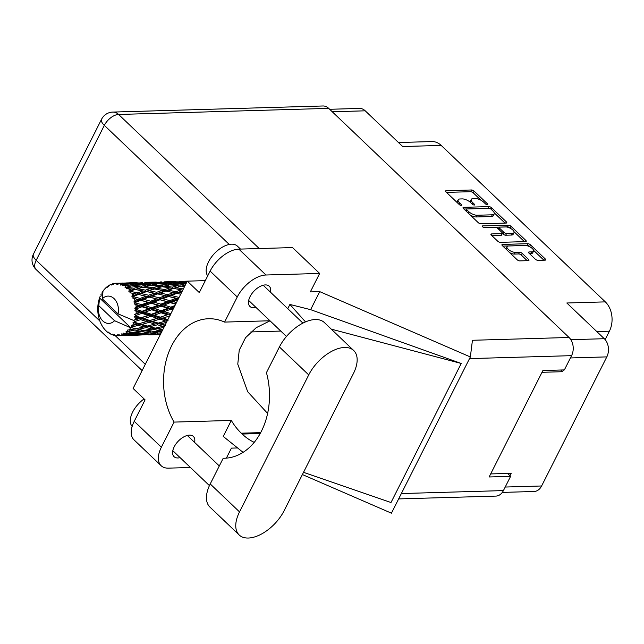 <?xml version="1.0" encoding="UTF-8"?>
<svg xmlns="http://www.w3.org/2000/svg" width="644" height="644" viewBox="0 0 644 644"><rect width="100%" height="100%" fill="white"/><g stroke="black" fill="none" stroke-linecap="round" stroke-linejoin="round"><path stroke-width="0.97" d="M529.489 253.631L531.083 253.583L531.944 251.868A5.522 2.238 26.8 0 0 533.53 251.168A5.522 2.238 26.8 0 0 531.115 247.57A5.522 2.238 26.8 0 0 525.254 245.493L508.607 245.976A5.522 2.238 26.8 0 0 507.021 246.668L506.152 248.391A5.522 2.238 26.8 0 0 506.104 249.212M507.021 246.668A5.522 2.238 26.8 0 0 508.197 249.268A5.522 2.238 26.8 0 0 515.297 252.351L519.547 252.231A2.061 0.837 26.8 0 1 522.204 253.382L528.523 259.403A2.061 0.837 26.8 0 1 528.957 260.377A2.061 0.837 26.8 0 1 528.37 260.635L519.797 260.884A2.061 0.837 26.8 0 1 517.14 259.733L502.384 245.662A2.061 0.837 26.8 0 1 501.942 244.688A2.061 0.837 26.8 0 1 502.537 244.43L527.822 243.698A2.061 0.837 26.8 0 1 530.479 244.849L545.243 258.92A2.061 0.837 26.8 0 1 545.677 259.886A2.061 0.837 26.8 0 1 545.082 260.152L537.99 260.353A2.061 0.837 26.8 0 1 535.333 259.202L529.014 253.181A2.061 0.837 26.8 0 1 528.579 252.215A2.061 0.837 26.8 0 1 529.175 251.949L531.944 251.868M482.557 226.76A1.449 0.588 26.8 0 0 484.417 227.565L495.091 227.26A2.061 0.837 26.8 0 1 497.748 228.411L501.934 232.404A2.061 0.837 26.8 0 1 502.376 233.378A2.061 0.837 26.8 0 1 501.781 233.635L491.525 233.933A2.061 0.837 26.8 0 0 490.937 234.199A2.061 0.837 26.8 0 0 491.372 235.165L497.691 241.186A2.061 0.837 26.8 0 0 500.348 242.345L525.633 241.605A2.061 0.837 26.8 0 0 526.229 241.347A2.061 0.837 26.8 0 0 525.786 240.373L511.03 226.302A2.061 0.837 26.8 0 0 508.374 225.15L482.662 225.899A1.449 0.588 26.8 0 0 482.251 226.084A1.449 0.588 26.8 0 0 482.557 226.76M480.891 223.798L506.184 223.066A2.061 0.837 26.8 0 0 506.772 222.808A2.061 0.837 26.8 0 0 506.337 221.834L491.573 207.762A2.061 0.837 26.8 0 0 488.917 206.611L463.632 207.344A2.061 0.837 26.8 0 0 463.044 207.609A2.061 0.837 26.8 0 0 463.479 208.576L478.242 222.647A2.061 0.837 26.8 0 0 480.891 223.798M483.733 202.216L485.447 203.858A1.449 0.588 26.8 0 0 486.775 204.583A1.449 0.588 26.8 0 0 487.725 204.478A1.449 0.588 26.8 0 0 487.419 203.802L474.129 191.131A2.061 0.837 26.8 0 0 471.472 189.98L446.179 190.713A2.061 0.837 26.8 0 0 445.592 190.97A2.061 0.837 26.8 0 0 446.026 191.944L459.317 204.615A1.449 0.588 26.8 0 0 460.645 205.339A1.449 0.588 26.8 0 0 461.595 205.235A1.449 0.588 26.8 0 0 461.289 204.559L459.566 202.916A6.609 2.673 26.8 0 1 458.166 199.809A6.609 2.673 26.8 0 1 460.058 198.972L462.167 198.907A6.609 2.673 26.8 0 1 470.667 202.594L472.382 204.237A1.449 0.588 26.8 0 0 473.71 204.961A1.449 0.588 26.8 0 0 474.66 204.856A1.449 0.588 26.8 0 0 474.354 204.18L472.632 202.538A6.609 2.673 26.8 0 1 471.231 199.431A6.609 2.673 26.8 0 1 473.123 198.594L475.232 198.529A6.609 2.673 26.8 0 1 483.733 202.216M605.143 339.621L609.401 331.193A21.035 15.408 -91.7 0 0 605.328 301.883L441.188 145.415A21.035 15.408 -91.7 0 0 431.907 141.559L398.483 142.525M441.188 145.415L402.685 146.534L365.22 110.816A13.041 9.555 -91.7 0 0 359.465 108.425L329.664 109.287M502.296 492.41L534.085 491.485A13.041 9.555 -91.7 0 0 541.604 485.987L606.817 356.889A13.041 9.555 -91.7 0 0 604.297 338.712L566.825 302.994L605.328 301.883M560.747 370.01L562.526 371.701L563.419 369.93M562.526 371.701L542.015 372.296M509.976 475.739L511.191 473.332L490.68 473.928M471.231 199.431L470.361 201.145A6.609 2.673 26.8 0 0 470.361 202.321M458.166 199.809L457.296 201.524A6.609 2.673 26.8 0 0 457.288 202.675M481.076 200.3L473.26 192.846A2.061 0.837 26.8 0 0 470.603 191.695L446.501 192.395M488.385 208.35A2.061 0.837 26.8 0 0 488.055 208.326L463.946 209.026M505.001 223.098L494.206 212.818M490.986 209.131A1.449 0.588 26.8 0 0 489.126 208.326L466.932 208.97A1.449 0.588 26.8 0 0 466.514 209.155A1.449 0.588 26.8 0 0 466.82 209.831L468.639 211.562A6.609 2.673 26.8 0 0 477.132 215.249L492.306 214.806A6.609 2.673 26.8 0 0 494.198 213.969A6.609 2.673 26.8 0 0 492.797 210.862L490.986 209.131M470.426 215.201A6.609 2.673 26.8 0 0 476.262 216.964L477.132 215.249M494.198 213.969L493.336 215.684A6.609 2.673 26.8 0 1 491.436 216.521L476.262 216.964M484.135 227.549L507.504 226.873A2.061 0.837 26.8 0 1 510.161 228.024L510.539 228.379M514.033 231.711L524.449 241.645M491.847 235.615L500.919 235.358A2.061 0.837 26.8 0 0 501.507 235.092L502.376 233.378M512.423 233.329A5.522 2.238 26.8 0 0 514.009 232.629A5.522 2.238 26.8 0 0 511.594 229.031A5.522 2.238 26.8 0 0 505.733 226.954L499.865 227.123A2.061 0.837 26.8 0 0 499.277 227.38A2.061 0.837 26.8 0 0 499.712 228.354L503.906 232.347A2.061 0.837 26.8 0 0 506.562 233.498L512.423 233.329L511.561 235.044A5.522 2.238 26.8 0 0 513.139 234.344L514.009 232.629M511.561 235.044L505.693 235.213A2.061 0.837 26.8 0 1 503.036 234.062L502.352 233.418M531.083 253.583A5.522 2.238 26.8 0 0 532.66 252.883L533.53 251.168M509.79 252.73A5.522 2.238 26.8 0 0 514.435 254.066L515.297 252.351M527.186 260.667L521.334 255.096A2.061 0.837 26.8 0 0 518.678 253.945L514.435 254.066M529.891 246.829L529.61 246.563A2.061 0.837 26.8 0 0 526.953 245.412L502.851 246.113M543.898 260.184L533.578 250.347M135.747 324.616L132.527 325.478A26.291 19.264 -91.7 0 0 132.938 324.697A26.291 19.264 -91.7 0 0 133.324 323.9L135.747 324.616L138.098 323.924L141.72 324.439L149.199 322.346L154.914 324.061L147.331 326.049L141.72 324.439M165.097 325.091L160.903 323.884L166.498 322.33M117.095 335.798A26.291 19.264 -91.7 0 1 115.687 335.701L114.125 334.542L114.181 335.444A26.291 19.264 -91.7 0 1 113.787 335.347L112.652 334.18L112.306 334.888A26.291 19.264 -91.7 0 1 110.945 334.308L109.625 332.908L109.528 333.552A26.291 19.264 -91.7 0 1 109.158 333.326L108.256 332.062L107.806 332.376A26.291 19.264 -91.7 0 1 106.59 331.362L105.35 330.147A26.291 19.264 -91.7 0 1 105.028 329.8L103.885 328.432A26.291 19.264 -91.7 0 1 102.887 327.039L101.897 325.445A26.291 19.264 -91.7 0 1 101.655 325.011L100.786 323.296A26.291 19.264 -91.7 0 1 100.07 321.614L99.401 319.746A26.291 19.264 -91.7 0 1 99.24 319.239L98.709 317.299A26.291 19.264 -91.7 0 1 98.315 315.431L98.009 313.403A26.291 19.264 -91.7 0 1 97.944 312.863L97.783 310.811A26.291 19.264 -91.7 0 1 97.743 308.879L97.808 306.818A26.291 19.264 -91.7 0 1 97.848 306.27L98.065 304.234A26.291 19.264 -91.7 0 1 98.371 302.358L98.814 300.402A26.291 19.264 -91.7 0 1 98.951 299.887L99.538 297.995A26.291 19.264 -91.7 0 1 99.546 297.955L130.499 327.466L129.669 327.353L130.265 328.923L132.551 329.478L127.287 330.098L127.995 331.378L134.966 330.042L140.215 331.169L132.213 332.521L126.055 331.209L126.369 332.723L128.55 333.077L125.105 333.56L123.246 333.093L123.712 334.325L130.861 333.423L135.916 334.051L127.729 334.88L123.334 334.502L121.837 333.745L121.885 335.065L124.01 335.194L120.508 335.444L118.762 334.598L119.011 335.701L131.199 335.371L118.609 335.749L117.28 334.751L117.095 335.798L119.196 335.685M118.609 335.749A26.291 19.264 -91.7 0 0 119.011 335.701M120.508 335.444A26.291 19.264 -91.7 0 0 121.885 335.065M125.105 333.56A26.291 19.264 -91.7 0 0 126.369 332.723M129.203 330.171A26.291 19.264 -91.7 0 0 130.265 328.923M129.669 327.353L114.568 320.712A13.669 10.014 -91.7 0 1 102.782 320.921A13.669 10.014 -91.7 0 1 98.806 305.683L99.546 297.955A26.291 19.264 -91.7 0 1 100.174 296.296L101.221 295.974L100.963 294.55A26.291 19.264 -91.7 0 1 101.189 294.107L102.251 293.93L102.106 292.481A26.291 19.264 -91.7 0 1 103.016 291.088L102.275 298.816L118.037 313.845A13.669 10.014 -91.7 0 0 114.06 298.607A13.669 10.014 -91.7 0 0 102.275 298.816M186.696 281.187L183.709 281.291M102.243 293.825L101.189 294.107M175.45 281.549L164.534 281.847M179.298 281.404L187.251 281.235M187.549 281.235L180.714 281.364M187.01 281.726L186.366 281.71L187.058 281.629M185.464 282.048L186.366 281.71M182.622 281.637L183.25 282.829M173.936 281.782L174.363 281.613M104.908 289.188L104.425 289.293A26.291 19.264 -91.7 0 0 104.127 289.647L103.04 291.056A26.291 19.264 -91.7 0 0 103.016 291.088M131.32 327.466A26.291 19.264 -91.7 0 0 131.585 327.063L138.299 325.357L143.845 326.911L136.093 328.706L130.499 327.466M132.527 325.478L131.465 325.614L131.585 327.063M134.081 322.129A26.291 19.264 -91.7 0 0 134.258 321.646L140.658 319.674L146.558 321.533L139.152 323.674L134.081 322.129L133.042 322.483L133.324 323.9M118.037 313.845L133.968 320.599L134.258 321.646M156.267 282.104L145.351 282.402M160.115 281.959L161.539 281.919M172.117 281.774L180.376 281.879L175.401 282.571L167.19 282.265L172.117 281.774M186.237 283.255L179.129 282.764L186.816 282.104M104.425 289.293L105.608 288.037A26.291 19.264 -91.7 0 1 106.783 286.983L107.25 287.296L108.095 285.992A26.291 19.264 -91.7 0 1 108.45 285.751L108.578 286.411L109.826 284.938A26.291 19.264 -91.7 0 1 111.162 284.318L111.541 285.026L112.62 283.811A26.291 19.264 -91.7 0 1 113.014 283.698L112.998 284.624L114.503 283.392A26.291 19.264 -91.7 0 1 115.912 283.247L116.137 284.302L117.425 283.247L130.016 282.901L117.828 283.271L117.627 284.398L119.333 283.481L122.843 283.553L120.734 283.819L120.742 285.155L122.199 284.334L126.578 283.666L134.781 284.052L129.766 285.01L122.585 284.495L122.175 285.759L124.018 285.203L127.48 285.509L125.314 286.008L125.065 287.538L131.159 285.864L139.217 286.781L134.016 288.246L126.997 287.288L126.353 288.609L131.634 288.971L129.38 289.671L128.84 291.313L135.216 289.542L143.032 290.919L137.566 292.811L130.78 291.474L129.895 292.779L135.047 293.712L132.664 294.582L131.827 296.224L133.493 296.321L138.492 294.469L145.987 296.2L140.183 298.413L133.702 296.803L132.583 297.995L137.502 299.452L134.966 300.434L133.839 301.98L135.457 302.39L140.778 300.321L147.903 302.302L141.704 304.709L135.57 302.922L134.25 303.944L138.846 305.811L136.142 306.85L134.741 308.202L136.262 308.911L141.946 306.745L148.659 308.822L142.042 311.285L136.27 309.458L134.789 310.239L136.246 311.519L138.999 312.396L134.491 314.514L135.852 315.463L141.897 313.338L148.201 315.375L141.173 317.742L135.763 315.995L134.161 316.486L135.361 317.975L137.937 318.804L133.139 320.487M134.878 319.778A26.291 19.264 -91.7 0 0 135.361 317.975M135.763 315.995A26.291 19.264 -91.7 0 0 135.852 315.463M136.109 313.443A26.291 19.264 -91.7 0 0 136.246 311.519M136.27 309.458A26.291 19.264 -91.7 0 0 136.262 308.911M136.142 306.85A26.291 19.264 -91.7 0 0 135.916 304.942M135.57 302.922A26.291 19.264 -91.7 0 0 135.457 302.39M134.966 300.434A26.291 19.264 -91.7 0 0 134.403 298.647M133.702 296.803A26.291 19.264 -91.7 0 0 133.493 296.321M132.664 294.582A26.291 19.264 -91.7 0 0 131.795 293.036M129.38 289.671A26.291 19.264 -91.7 0 0 128.261 288.456M125.314 286.008A26.291 19.264 -91.7 0 0 124.018 285.203M120.734 283.819A26.291 19.264 -91.7 0 0 119.333 283.481M117.828 283.271A26.291 19.264 -91.7 0 0 117.425 283.247M177.768 283.247L179.129 282.764M181.729 282.346L180.376 281.879M175.401 282.571L175.917 283.859M166.281 282.603L167.19 282.265M169.139 282.048L168.374 281.79M163.439 282.193L164.067 283.384M154.761 282.338L155.18 282.169M109.222 285.638L108.45 285.751M107.379 287.095L106.783 286.983M114.23 283.61L113.014 283.698M137.092 282.66L126.168 282.958M140.931 282.515L142.356 282.474M152.95 282.33L161.193 282.434L156.234 283.127L147.999 282.821L152.95 282.33M164.936 282.555L173.147 282.941L168.124 283.899L159.953 283.32L164.936 282.555M176.858 283.183L185.013 283.843L179.909 285.059L171.827 284.221L176.858 283.183M185.005 285.678L183.564 285.501L185.335 285.034M181.318 286.161L183.564 285.501M185.802 284.109L185.013 283.843M179.909 285.059L180.175 286.483L177.575 285.67L172.375 287.135L164.381 286.057L169.517 284.753L177.575 285.67M170.016 284.809L171.827 284.221M174.951 283.553L173.147 282.941M168.124 283.899L168.519 285.268L165.83 284.398L160.734 285.614L152.636 284.777L157.683 283.738L165.83 284.398M158.593 283.803L159.953 283.32M162.538 282.901L161.193 282.434M156.234 283.127L156.75 284.415M147.098 283.159L147.999 282.821M149.963 282.603L149.199 282.346M144.256 282.748L144.884 283.94M135.586 282.893L136.013 282.724M112.088 284.407L111.162 284.318M118.013 283.215L115.912 283.247M121.756 283.07L123.173 283.03M133.767 282.885L142.01 282.99L137.051 283.682L128.816 283.376L133.767 282.885M145.745 283.11L153.972 283.497L148.941 284.455L140.778 283.875L145.745 283.11M183.838 288.995L175.981 287.683L181.206 286.145L184.538 286.604M172.375 287.135L172.512 288.584L179.74 286.564M173.566 288.432L181.391 289.808L175.917 291.7L168.197 290.194L175.981 287.683M162.143 286.717L164.381 286.057M160.734 285.614L161 287.039L158.4 286.226L153.192 287.691L145.214 286.612L150.326 285.308L158.4 286.226M150.833 285.364L152.636 284.777M155.784 284.109L153.972 283.497M148.941 284.455L149.336 285.823L146.647 284.954L141.559 286.169L133.461 285.332L138.508 284.294L146.647 284.954M139.418 284.358L140.778 283.875M143.362 283.457L142.01 282.99M137.051 283.682L137.566 284.97M127.915 283.714L128.816 283.376M130.78 283.159L130.016 282.901M125.081 283.304L125.709 284.495M162.038 286.701L169.984 287.86L164.663 289.55L156.798 288.238L162.038 286.701M181.383 292.859L179.394 292.432L182.083 291.466M175.917 291.7L175.788 293.149L182.357 290.935M179.282 297.021L178.541 297.303L171.159 295.475L176.842 293.358L175.788 293.149L179.394 292.432M182.735 290.178L181.391 289.808M164.663 289.55L164.663 291.007L172.512 288.584L169.984 287.86M165.733 291.032L173.397 292.601L167.77 294.67L160.211 292.988L168.197 290.194M153.192 287.691L153.328 289.148L160.533 287.127M154.383 288.987L162.216 290.363L156.733 292.255L149.03 290.75L156.798 288.238M142.968 287.272L145.214 286.612M141.559 286.169L141.825 287.594L139.217 286.781M131.65 285.92L133.461 285.332M136.6 284.664L134.781 284.052M129.766 285.01L130.16 286.379L127.48 285.509M124.187 284.012L122.843 283.553M142.855 287.256L150.809 288.415L145.488 290.106L137.615 288.794L142.855 287.256M176.842 293.358L180.69 294.228M178.541 297.303L178.533 298.51M167.77 294.67L167.504 296.079L175.788 293.149L173.397 292.601M168.543 296.465L175.852 298.341L169.855 300.668L162.666 298.719L168.543 296.465L167.504 296.079L171.159 295.475M156.733 292.255L156.605 293.704L164.663 291.007L162.216 290.363M157.659 293.914L165.17 295.644L159.35 297.858L151.984 296.031L157.659 293.914L156.605 293.704L160.211 292.988M145.488 290.106L145.48 291.563L153.328 289.148L150.809 288.415M146.55 291.587L154.222 293.157L148.587 295.226L141.028 293.543L149.03 290.75M134.016 288.246L134.153 289.703L141.342 287.691M135.216 289.542L137.615 288.794M176.488 302.551L173.067 301.569L177.937 299.677M169.855 300.668L169.34 301.931L178.147 298.647L175.852 298.341M174.967 305.554L170.797 307.148L164.011 305.079L170.282 302.656L169.34 301.931L173.067 301.569M159.35 297.858L158.955 299.202L167.504 296.079L165.17 295.644M159.953 299.766L167.086 301.746L160.879 304.153L153.9 302.125L159.953 299.766L158.955 299.202L162.666 298.719M148.587 295.226L148.321 296.634L156.605 293.704L154.222 293.157M149.36 297.021L156.677 298.897L150.68 301.223L143.483 299.275L149.36 297.021L148.321 296.634L151.984 296.031M137.566 292.811L137.43 294.26L145.48 291.563L143.032 290.919M138.492 294.469L137.43 294.26L141.028 293.543M128.84 291.313L134.153 289.703L131.634 288.971M170.282 302.656L175.635 304.234M170.797 307.148L170.064 308.194L174.444 306.6M170.91 313.588L164.156 311.672L170.845 309.217L170.064 308.194L173.824 308.098M160.879 304.153L160.251 305.312L169.34 301.931L167.086 301.746M161.113 306.19L167.843 308.267L161.217 310.73L154.649 308.653L161.113 306.19L160.251 305.312L164.011 305.079M150.68 301.223L150.165 302.487L158.955 299.202L156.677 298.897M151.099 303.211L158.022 305.256L151.614 307.711L144.828 305.634L151.099 303.211L150.165 302.487L153.9 302.125M140.183 298.413L139.788 299.766L148.321 296.634L145.987 296.2M140.778 300.321L139.788 299.766L143.483 299.275M131.827 296.224L137.43 294.26L135.047 293.712M170.845 309.217L172.809 309.836M170.531 313.725L169.63 314.481L170.628 314.143M167.883 319.593L163.101 318.072L170.201 315.729L169.63 314.481L170.443 314.514M161.217 310.73L160.396 311.64L170.064 308.194L167.843 308.267M161.072 312.783L167.384 314.819L160.348 317.186L154.198 315.198L161.072 312.783L160.396 311.64L164.156 311.672M151.614 307.711L150.881 308.75L160.251 305.312L158.022 305.256M151.662 309.772L158.166 311.841L151.348 314.28L144.972 312.227L151.662 309.772L150.881 308.75L154.649 308.653M141.704 304.709L141.076 305.868L150.165 302.487L147.903 302.302M141.946 306.745L141.076 305.868L144.828 305.634M133.839 301.98L139.788 299.766L137.502 299.452M160.348 317.186L167.384 314.819M159.833 319.118L165.741 320.97L158.319 323.119L152.556 321.356L159.833 319.118L159.382 317.782L163.101 318.072M151.348 314.28L150.446 315.037L160.396 311.64L158.166 311.841M151.018 316.284L157.112 318.249L149.891 320.527L143.918 318.627L151.018 316.284L150.446 315.037L154.198 315.198M142.042 311.285L141.221 312.195L150.881 308.75L148.659 308.822M141.897 313.338L141.221 312.195L144.972 312.227M134.741 308.202L141.076 305.868L138.846 305.811M160.445 322.523L167.376 320.583M158.319 323.119L157.273 323.368L160.903 323.884M149.891 320.527L159.382 317.782L168.052 320.39L165.741 320.97M149.199 322.346L148.869 320.945L152.556 321.356M141.173 317.742L150.446 315.037L159.382 317.782L157.112 318.249M140.658 319.674L140.207 318.337L143.918 318.627M134.491 314.514L141.221 312.195L150.446 315.037L148.201 315.375M134.789 310.239L141.221 312.195L138.999 312.396M157.474 324.801L163.029 326.355L155.268 328.15L149.835 326.733L157.474 324.801L157.273 323.368L154.914 324.061M162.682 329.881L157.708 328.746L163.946 327.377M155.268 328.15L157.708 328.746M141.302 323.063L148.869 320.945L165.444 325.558L163.029 326.355M147.331 326.049L149.835 326.733M133.219 320.471L140.207 318.337L148.869 320.945L146.558 321.533M139.152 323.674L138.098 323.924L146.26 326.114L143.845 326.911M134.161 316.486L140.207 318.337L137.937 318.804M146.333 327.571L151.718 328.923L143.837 330.501L138.524 329.301L146.333 327.571L146.26 326.114L154.206 328.029L151.718 328.923M154.133 329.487L159.406 330.613L151.38 331.966L146.212 331L154.133 329.487L154.206 328.029L160.42 329.374M161.233 332.747L158.802 333.061L153.715 332.344L162.055 331.129M159.76 332.94L160.96 333.286M161.765 331.072L161.966 329.648L159.406 330.613M151.936 331.877L153.715 332.344M143.998 330.477L146.212 331M136.093 328.706L138.524 329.301M138.299 325.357L138.098 323.924L133.042 322.483M142.582 331.628L147.726 332.521L139.619 333.616L134.532 332.9L142.582 331.628L142.783 330.203L140.215 331.169M150.036 332.868L155.099 333.495L146.904 334.325L141.905 333.882L150.036 332.868L150.366 331.491L147.726 332.521M160.493 334.22L149.167 334.461L160.614 333.978M160.316 334.566L156.363 334.639L160.38 334.437M157.377 333.721L157.828 332.417M148.313 334.196L149.167 334.461M156.814 332.803L155.099 333.495M140.585 333.495L141.905 333.882M132.761 332.433L134.532 332.9M98.806 305.683L114.568 320.712M134.966 330.042L135.031 328.585L132.551 329.478M138.194 334.276L143.177 334.639L129.983 335.017L138.194 334.276L138.653 332.972M145.431 334.735L137.196 335.194L145.431 334.735L146.003 333.52M148.209 334.904L156.46 334.639M151.042 334.55L150.382 334.816M144.425 334.123L143.177 334.639M129.13 334.751L129.983 335.017M137.631 333.359L135.916 334.051M130.861 333.423L131.191 332.046L128.55 333.077M129.025 335.46L137.285 335.194M131.851 335.105L131.199 335.371M126.256 335.291L126.828 334.075M125.258 334.679L124.01 335.194M114.181 335.444L115.365 335.468M112.306 334.888L113.199 334.743M109.528 333.552L110.285 333.616M107.806 332.376L108.377 332.232M105.35 330.147L105.817 330.219M129.75 327.337L141.229 329.929M134.25 303.944L170.346 314.707M132.583 297.995L173.164 309.128M139.168 294.622L175.884 303.743M158.295 294.05L178.42 298.719M177.47 293.495L180.714 294.187M353.701 350.505L324.383 322.564A32.812 17.96 133.6 0 0 315.27 319.537A32.812 17.96 133.6 0 0 279.416 346.963L266.431 372.667A63.949 46.843 -91.7 0 1 224.498 458.238A63.949 46.843 -91.7 0 1 223.202 458.254L210.218 483.958A32.812 17.96 133.6 0 0 209.904 507.061L239.214 535.003A32.812 17.96 133.6 0 0 284.181 510.603L353.387 373.609A32.812 17.96 133.6 0 0 353.701 350.505A32.812 17.96 133.6 0 0 344.58 347.47A32.812 17.96 133.6 0 0 308.726 374.905L239.528 511.899A32.812 17.96 133.6 0 0 239.214 535.003M132.165 426.449A21.035 11.512 -46.4 0 1 144.095 398.926M207.722 275.849A21.035 11.512 -46.4 0 1 211.707 256.763A21.035 11.512 -46.4 0 1 231.558 244.181A21.035 11.512 -46.4 0 1 237.403 246.129L240.502 249.083M270.496 292.207A13.991 7.656 133.6 0 0 269.24 286.21A13.991 7.656 133.6 0 0 265.352 284.922A13.991 7.656 133.6 0 0 251.812 293.753A13.991 7.656 133.6 0 0 249.936 306.464A13.991 7.656 133.6 0 0 253.825 307.752A13.991 7.656 133.6 0 0 255.982 307.43M194.617 442.42A13.991 7.656 133.6 0 0 193.361 436.431A13.991 7.656 133.6 0 0 189.473 435.135A13.991 7.656 133.6 0 0 175.933 443.966A13.991 7.656 133.6 0 0 174.057 456.676A13.991 7.656 133.6 0 0 177.945 457.964A13.991 7.656 133.6 0 0 180.103 457.651M161.129 465.709L133.984 439.836A26.291 14.385 -46.4 0 1 134.234 421.321L161.378 447.202A26.291 14.385 133.6 0 0 161.129 465.709A26.291 14.385 133.6 0 0 168.43 468.14L190.447 467.504M328.698 108.369L118.593 114.463A13.041 9.555 88.3 0 0 112.837 112.072L322.95 105.978A13.041 9.555 88.3 0 1 328.698 108.369L569.046 337.48L472.438 340.282L470.353 356.953L319.73 291.635L310.344 291.909L319.666 273.45L265.988 275.004A26.291 14.385 133.6 0 0 237.258 296.981L210.113 271.108L199.278 292.569L187.299 281.146L133.099 388.445L145.077 399.868L134.234 421.321M210.113 271.108A26.291 14.385 -46.4 0 1 238.844 249.131L265.988 275.004M319.666 273.45L292.521 247.578L238.844 249.131M237.258 296.981L224.579 322.089L269.981 320.768M305.498 321.903L289.905 304.451L287.771 308.669M289.905 304.451L310.625 309.659L319.73 291.635M303.509 472.334L390.997 502.521L461.233 363.466L310.625 309.659M470.353 356.953L391.439 513.179L302.39 474.556M254.211 442.348A63.949 46.843 88.3 0 1 242.192 434.048L241.299 433.187A63.949 46.843 88.3 0 1 231.309 420.435L174.065 422.094L161.378 447.202M226.374 458.134L231.429 448.127L237.588 447.95M231.309 420.435L223.243 436.415L241.162 450.824A78.882 57.783 -91.7 0 0 243.118 452.329M401.357 493.554L503.415 490.591L510.611 476.343L507.561 473.437M503.415 490.591A13.041 9.555 88.3 0 1 495.888 496.097L398.644 498.915M569.046 337.48A13.041 9.555 88.3 0 1 571.574 355.657L564.377 369.906L542.908 370.525L489.142 476.963L510.611 476.343M224.579 322.089A63.949 46.843 -91.7 0 0 208.559 318.74A63.949 46.843 -91.7 0 0 167.698 355.287A63.949 46.843 -91.7 0 0 174.065 422.094M205.307 280.631L187.299 281.146M270.021 320.817L256.232 327.683L245.573 337.673L239.238 350.183L237.773 364.158L247.698 391.745L267.606 413.44M331.29 329.148L461.233 363.466M225.786 458.182L223.202 458.254M365.22 110.816L332.264 111.774M604.297 338.712L570.842 339.678M541.604 485.987L505.21 487.041M606.817 356.889L570.423 357.943M471.971 203.842L472.632 202.538M473.928 205.017L474.354 204.18M458.906 204.22L459.566 202.916M460.863 205.396L461.289 204.559M445.729 191.606L446.179 190.713M470.603 191.695L471.472 189.98M473.26 192.846L474.129 191.131M486.993 204.639L487.419 203.802M463.181 208.237L463.632 207.344M488.055 208.326L488.917 206.611M490.913 209.067L491.573 207.762M505.709 223.082L506.337 221.834M466.159 211.135L466.82 209.831M467.979 212.866L468.639 211.562M491.436 216.521L492.306 214.806M510.161 228.024L511.03 226.302M525.158 241.621L525.786 240.373M491.074 234.827L491.525 233.933M500.919 235.358L501.781 233.635M482.348 226.527L482.662 225.899M507.504 226.873L508.374 225.15M499.052 229.658L499.712 228.354M503.036 234.062L503.906 232.347M505.693 235.213L506.562 233.498M528.724 252.842L529.175 251.949M518.678 253.945L519.547 252.231M521.334 255.096L522.204 253.382M527.895 260.651L528.523 259.403M502.087 245.324L502.537 244.43M526.953 245.412L527.822 243.698M529.61 246.563L530.479 244.849M544.607 260.168L545.243 258.92M596.795 331.563L609.401 331.193M229.264 244.446L104.336 125.363L36.177 260.297L99.901 321.042M115.026 335.46L145.294 364.311M571.574 355.657L469.516 358.611M112.837 112.072A13.041 13.041 0 0 0 101.575 119.229A13.041 5.281 26.8 0 0 104.336 125.363A13.041 7.14 -46.4 0 1 118.593 114.463L259.242 248.544M260.667 432.631L241.299 433.187M260.184 433.525L242.192 434.048M36.056 269.482A13.041 7.14 -46.4 0 1 36.177 260.297A13.041 5.281 26.8 0 1 33.407 254.163A13.041 13.041 0 0 0 36.056 269.482L142.123 370.59M210.218 483.958L239.528 511.899M279.416 346.963L308.726 374.905M465.725 210.717L466.514 209.155M498.424 229.063L499.277 227.38M280.784 331.072L250.83 331.942M172.455 281.605L167.52 281.742M153.272 282.161L148.345 282.297M134.105 282.716L129.162 282.853M153.473 334.759L151.203 334.824M134.29 335.315L132.02 335.379M286.451 336.474L248.681 300.466M209.429 485.6L172.801 450.679M219.306 465.958L187.315 435.457M302.922 323.119L263.195 285.244M101.575 119.229L33.407 254.163"/></g></svg>
